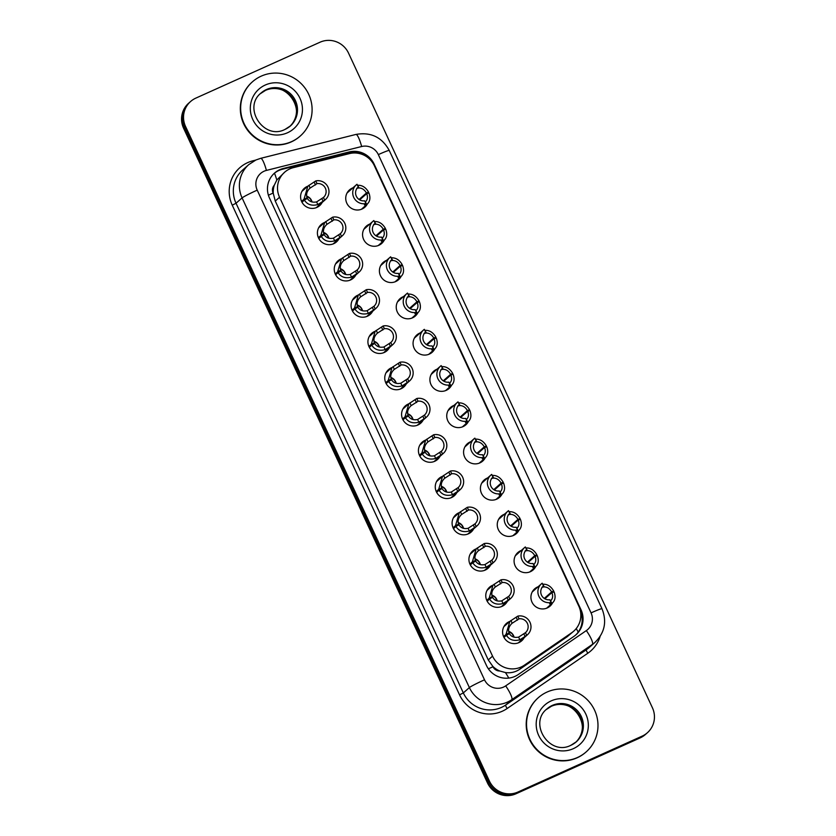 <?xml version="1.0" encoding="UTF-8"?>
<svg xmlns="http://www.w3.org/2000/svg" width="836" height="836" viewBox="0 0 836 836"><rect width="100%" height="100%" fill="white"/><g stroke="black" fill="none" stroke-linecap="round" stroke-linejoin="round"><path stroke-width="1.25" d="M384.132 240.34A11.568 11.328 -131.5 0 1 364.475 240.967A11.568 11.328 -131.5 0 1 369.773 224.079M400.966 276.601A11.568 11.328 -131.5 0 1 381.31 277.228A11.568 11.328 -131.5 0 1 386.608 260.351M417.801 312.873A11.568 11.328 -131.5 0 1 398.145 313.5A11.568 11.328 -131.5 0 1 403.443 296.613M434.636 349.135A11.568 11.328 -131.5 0 1 414.98 349.772A11.568 11.328 -131.5 0 1 420.278 332.885M451.471 385.406A11.568 11.328 -131.5 0 1 431.815 386.033A11.568 11.328 -131.5 0 1 437.113 369.157M468.306 421.668A11.568 11.328 -131.5 0 1 448.65 422.305A11.568 11.328 -131.5 0 1 453.948 405.418M485.141 457.94A11.568 11.328 -131.5 0 1 465.485 458.567A11.568 11.328 -131.5 0 1 470.783 441.69M501.976 494.201A11.568 11.328 -131.5 0 1 482.32 494.839A11.568 11.328 -131.5 0 1 487.618 477.952M518.811 530.473A11.568 11.328 -131.5 0 1 499.155 531.1A11.568 11.328 -131.5 0 1 504.453 514.224M535.646 566.735A11.568 11.328 -131.5 0 1 515.99 567.372A11.568 11.328 -131.5 0 1 521.288 550.485M552.481 603.007A11.568 11.328 -131.5 0 1 532.825 603.634A11.568 11.328 -131.5 0 1 538.123 586.757M367.297 204.068A11.568 11.328 -131.5 0 1 347.64 204.695A11.568 11.328 -131.5 0 1 352.938 187.818M338.977 238.741A11.568 11.328 -131.5 0 1 319.321 239.368A11.568 11.328 -131.5 0 1 324.619 222.48M355.812 275.002A11.568 11.328 -131.5 0 1 336.156 275.629A11.568 11.328 -131.5 0 1 341.454 258.752M372.647 311.274A11.568 11.328 -131.5 0 1 352.991 311.901A11.568 11.328 -131.5 0 1 358.289 295.014M389.482 347.536A11.568 11.328 -131.5 0 1 369.825 348.163A11.568 11.328 -131.5 0 1 375.124 331.286M406.317 383.808A11.568 11.328 -131.5 0 1 386.66 384.435A11.568 11.328 -131.5 0 1 391.959 367.547M423.152 420.069A11.568 11.328 -131.5 0 1 403.495 420.707A11.568 11.328 -131.5 0 1 408.794 403.819M439.987 456.341A11.568 11.328 -131.5 0 1 420.33 456.968A11.568 11.328 -131.5 0 1 425.628 440.091M456.822 492.603A11.568 11.328 -131.5 0 1 437.165 493.24A11.568 11.328 -131.5 0 1 442.463 476.353M473.657 528.875A11.568 11.328 -131.5 0 1 454 529.501A11.568 11.328 -131.5 0 1 459.298 512.625M490.492 565.136A11.568 11.328 -131.5 0 1 470.835 565.773A11.568 11.328 -131.5 0 1 476.133 548.886M507.327 601.408A11.568 11.328 -131.5 0 1 487.67 602.035A11.568 11.328 -131.5 0 1 492.968 585.158M524.162 637.669A11.568 11.328 -131.5 0 1 504.505 638.307A11.568 11.328 -131.5 0 1 509.803 621.42M322.153 202.469A11.568 11.328 -131.5 0 1 302.496 203.096A11.568 11.328 -131.5 0 1 307.784 186.219M293.342 167.66A21.694 21.234 48.5 0 0 279.548 197.254L492.55 656.135A21.694 21.234 48.5 0 0 524.308 665.226L571.761 632.706A21.694 21.234 48.5 0 0 578.815 606.152L374.382 165.737A21.694 21.234 48.5 0 0 349.364 153.615L293.342 167.66M499.74 670.984A21.694 21.234 -131.5 0 1 492.832 666.386L493 666.731A7.231 7.075 48.5 0 0 499.74 670.984L505.446 672.552C510.608 673.262 515.373 672.165 519.741 669.26L567.195 636.739L573.778 631.138M284.585 172.268L276.82 180.012L274.271 185.258A7.231 7.075 48.5 0 0 273.121 193.064A21.694 1.275 155.1 0 0 268.408 195.227M273.121 193.064L273.288 193.409A21.694 21.234 -131.5 0 1 274.271 185.258M273.288 193.409L275.253 201.048L488.266 659.928L492.832 666.386M517.954 792.026L516.962 792.904A21.694 21.234 -131.5 0 1 488.443 781.994L184.568 127.354A21.694 21.234 -131.5 0 1 189.615 102.368A21.694 21.234 -131.5 0 0 184.568 127.354L488.443 781.994A21.694 21.234 -131.5 0 0 516.962 792.904L641.139 737.018L515.979 793.782A21.694 21.234 -131.5 0 1 487.461 782.872L183.586 128.232A21.694 21.234 -131.5 0 1 188.622 103.246L190.598 101.501A21.694 21.234 -131.5 0 1 195.843 98.115L320.021 42.218A21.694 21.234 -131.5 0 1 348.539 53.128L652.414 707.768A21.694 21.234 -131.5 0 1 642.132 736.14L517.954 792.026A21.694 21.234 -131.5 0 1 489.436 781.127L185.561 126.487A21.694 21.234 -131.5 0 1 190.598 101.501M647.377 732.754L646.385 733.632A21.694 21.234 -131.5 0 1 641.139 737.018A21.694 21.234 -131.5 0 0 646.385 733.632L645.402 734.499A21.694 21.234 -131.5 0 1 640.157 737.885L515.979 793.782M279.778 169.698A21.694 21.234 48.5 0 0 269.495 198.069L486.458 665.477A21.694 21.234 48.5 0 0 518.205 674.568L573.966 636.353A21.694 21.234 48.5 0 0 581.02 609.799L374.131 164.096A21.694 21.234 48.5 0 0 349.124 151.964L283.289 168.475A21.694 21.234 48.5 0 0 279.778 169.698M274.103 173.48A21.694 21.234 -131.5 0 1 282.411 169.259L348.246 152.748A21.694 21.234 -131.5 0 1 367.234 157.095M580.477 611.315A21.694 21.234 -131.5 0 1 575.534 635.161M301.566 201.382L303.99 199.24L307.867 186.146L315.757 180.921A10.847 10.617 48.5 0 1 324.692 200.159L317.847 204.59C311.776 206.147 307.293 204.642 304.388 200.097L301.974 202.228M304.388 200.097L307.355 198.425C309.32 201.581 312.403 202.74 316.604 201.904L323.438 197.463A7.952 7.785 -131.5 0 0 317.011 183.617L309.905 188.194M303.99 199.24L307.063 197.798L304.618 199.961M308.902 185.31L310.146 187.995C306.937 190.963 305.913 194.234 307.063 197.798M324.692 200.159L323.438 197.463M317.011 183.617L315.757 180.921M365.593 201.716L365.436 201.852C367.568 199.835 367.997 197.097 366.722 193.628L368.927 192.97C370.735 198.017 369.993 201.873 366.68 204.538L364.433 204.851L365.949 203.514A10.847 10.617 48.5 0 1 356.251 184.892L347.034 193.032M365.322 205.196L364.433 204.851M365.949 203.514L364.695 200.818A7.952 7.785 -131.5 0 1 358.268 186.971L357.014 184.275A10.847 10.617 48.5 0 0 356.251 184.892M361.392 209.293L367.38 203.994L366.68 204.538L365.436 201.852M359.083 199.501L366.429 193.001C364.59 189.741 362.103 188.058 358.978 187.943L356.753 188.299M366.429 193.001L368.53 192.113L366.858 193.597M366.722 193.628L359.668 199.867M357.484 185.289L357.735 185.258C362.207 185.111 365.813 187.4 368.53 192.113M291.565 141.629A36.147 35.394 -131.5 0 1 246.62 128.096A36.147 35.394 -131.5 0 1 252.441 81.803A36.147 35.394 -131.5 0 1 261.187 76.16A36.147 35.394 -131.5 0 1 306.133 89.682A36.147 35.394 -131.5 0 1 300.312 135.975A36.147 35.394 -131.5 0 1 291.565 141.629M300.312 135.975L299.988 136.268A36.147 35.394 -131.5 0 1 291.241 141.911A36.147 35.394 -131.5 0 1 246.296 128.389A36.147 35.394 -131.5 0 1 252.106 82.095L252.441 81.803M318.391 237.654L320.825 235.501L324.702 222.407L332.592 217.193A10.847 10.617 48.5 0 1 341.527 236.431L334.682 240.862C328.611 242.409 324.128 240.914 321.223 236.358L318.809 238.49M321.223 236.358L324.19 234.697C326.155 237.852 329.238 239.012 333.439 238.176L340.273 233.735A7.952 7.785 -131.5 0 0 333.846 219.878L326.74 224.466M320.825 235.501L323.898 234.07L321.452 236.233M325.737 221.582L326.98 224.257C323.772 227.235 322.748 230.496 323.898 234.07M341.527 236.431L340.273 233.735M333.846 219.878L332.592 217.193M335.226 273.915L337.66 271.773L341.537 258.679L349.427 253.454A10.847 10.617 48.5 0 1 358.362 272.693L351.517 277.124C345.446 278.681 340.963 277.176 338.058 272.63L335.644 274.762M338.058 272.63L341.025 270.958C342.99 274.114 346.073 275.274 350.274 274.438L357.108 269.997A7.952 7.785 -131.5 0 0 350.681 256.15L343.575 260.738M337.66 271.773L340.733 270.331L338.287 272.494M342.572 257.843L343.815 260.529C340.607 263.497 339.583 266.768 340.733 270.331M358.362 272.693L357.108 269.997M350.681 256.15L349.427 253.454M352.06 310.187L354.495 308.035L358.372 294.941L366.262 289.726A10.847 10.617 48.5 0 1 375.197 308.965L368.352 313.395C362.281 314.942 357.798 313.448 354.892 308.892L352.478 311.023M354.892 308.892L357.86 307.23C359.825 310.386 362.908 311.546 367.108 310.71L373.943 306.269A7.952 7.785 -131.5 0 0 367.516 292.422L360.41 296.999M354.495 308.035L357.568 306.603L355.122 308.766M359.407 294.115L360.65 296.801C357.442 299.769 356.408 303.029 357.568 306.603M375.197 308.965L373.943 306.269M367.516 292.422L366.262 289.726M368.895 346.449L371.33 344.307L375.207 331.213L383.097 325.988A10.847 10.617 48.5 0 1 392.032 345.226L385.187 349.657C379.116 351.214 374.632 349.709 371.727 345.163L369.313 347.295M371.727 345.163L374.695 343.491C376.66 346.647 379.743 347.807 383.943 346.971L390.778 342.541A7.952 7.785 -131.5 0 0 384.351 328.684L377.245 333.271M371.33 344.307L374.403 342.865L371.957 345.038M376.242 330.377L377.485 333.062C374.277 336.03 373.243 339.301 374.403 342.865M392.032 345.226L390.778 342.541M384.351 328.684L383.097 325.988M382.428 237.988L382.271 238.124C384.403 236.097 384.832 233.359 383.557 229.9L385.762 229.231C387.57 234.279 386.828 238.135 383.515 240.799L381.268 241.113L382.773 239.786A10.847 10.617 48.5 0 1 373.086 221.164L363.869 229.304M382.156 241.458L381.268 241.113M382.773 239.786L381.529 237.09A7.952 7.785 -131.5 0 1 375.103 223.233L373.849 220.547A10.847 10.617 48.5 0 0 373.086 221.164M378.227 245.554L384.215 240.266L383.515 240.799L382.271 238.124M375.918 235.762L383.264 229.273C381.425 226.013 378.938 224.32 375.813 224.205L373.587 224.57M383.264 229.273L385.365 228.374L383.682 229.858M383.557 229.9L376.503 236.128M374.319 221.55L374.57 221.519C379.042 221.373 382.648 223.661 385.365 228.374M399.263 274.25L399.106 274.386C401.238 272.369 401.667 269.631 400.392 266.161L402.597 265.503C404.405 270.55 403.663 274.407 400.35 277.071L398.103 277.385L399.608 276.047A10.847 10.617 48.5 0 1 389.91 257.425L380.704 265.576M398.991 277.73L398.103 277.385M399.608 276.047L398.364 273.351A7.952 7.785 -131.5 0 1 391.938 259.505L390.684 256.809A10.847 10.617 48.5 0 0 389.91 257.425M395.062 281.826L401.05 276.528L400.35 277.071L399.106 274.386M392.753 272.034L400.099 265.534C398.26 262.274 395.773 260.592 392.648 260.477L390.422 260.832M400.099 265.534L402.2 264.646L400.517 266.13M400.392 266.161L393.338 272.4M391.154 257.822L391.405 257.791C395.877 257.645 399.472 259.933 402.2 264.646M416.098 310.522L415.941 310.658C418.073 308.641 418.502 305.892 417.227 302.433L419.432 301.775C421.24 306.812 420.498 310.668 417.185 313.343L414.938 313.646L416.443 312.319A10.847 10.617 48.5 0 1 406.745 293.697L397.539 301.838M415.826 314.002L414.938 313.646M416.443 312.319L415.199 309.623A7.952 7.785 -131.5 0 1 408.773 295.777L407.519 293.081A10.847 10.617 48.5 0 0 406.745 293.697M411.897 318.088L417.885 312.8L417.185 313.343L415.941 310.658M409.588 308.296L416.934 301.806C415.095 298.546 412.608 296.853 409.483 296.738L407.257 297.104M416.934 301.806L419.035 300.918L417.352 302.392M417.227 302.433L410.173 308.662M407.989 294.084L408.24 294.053C412.712 293.906 416.307 296.195 419.035 300.918M577.457 757.51A36.147 35.394 -131.5 0 1 532.511 743.988A36.147 35.394 -131.5 0 1 538.321 697.694A36.147 35.394 -131.5 0 1 547.068 692.041A36.147 35.394 -131.5 0 1 592.013 705.574A36.147 35.394 -131.5 0 1 586.203 751.867A36.147 35.394 -131.5 0 1 577.457 757.51M586.203 751.867L585.869 752.16A36.147 35.394 -131.5 0 1 577.122 757.803A36.147 35.394 -131.5 0 1 532.177 744.28A36.147 35.394 -131.5 0 1 537.997 697.987L538.321 697.694M385.73 382.721L388.165 380.568L392.042 367.485L399.932 362.26A10.847 10.617 48.5 0 1 408.867 381.498L402.022 385.929C395.95 387.476 391.467 385.981 388.562 381.425L386.148 383.557M388.562 381.425L391.53 379.763C393.495 382.919 396.577 384.079 400.778 383.243L407.613 378.802A7.952 7.785 -131.5 0 0 401.186 364.956L394.08 369.533M388.165 380.568L391.238 379.136L388.792 381.3M393.077 366.649L394.32 369.334C391.112 372.302 390.078 375.563 391.238 379.136M408.867 381.498L407.613 378.802M401.186 364.956L399.932 362.26M402.565 418.982L405 416.84L408.877 403.746L416.767 398.521A10.847 10.617 48.5 0 1 425.702 417.76L418.857 422.19C412.785 423.747 408.302 422.243 405.397 417.697L402.983 419.829M405.397 417.697L408.365 416.025C410.33 419.181 413.412 420.341 417.613 419.515L424.448 415.074A7.952 7.785 -131.5 0 0 418.021 401.217L410.915 405.805M405 416.84L408.072 415.398L405.627 417.572M409.912 402.91L411.155 405.596C407.947 408.564 406.913 411.834 408.072 415.398M425.702 417.76L424.448 415.074M418.021 401.217L416.767 398.521M419.4 455.254L421.835 453.102L425.712 440.018L433.602 434.793A10.847 10.617 48.5 0 1 442.537 454.032L435.692 458.462C429.62 460.019 425.137 458.515 422.232 453.958L419.818 456.101M422.232 453.958L425.2 452.297C427.165 455.453 430.247 456.613 434.448 455.777L441.283 451.335A7.952 7.785 -131.5 0 0 434.856 437.489L427.75 442.066M421.835 453.102L424.907 451.67L422.462 453.833M426.747 439.182L427.99 441.868C424.782 444.836 423.747 448.096 424.907 451.67M442.537 454.032L441.283 451.335M434.856 437.489L433.602 434.793M432.933 346.783L432.776 346.919C434.908 344.902 435.337 342.164 434.062 338.695L436.267 338.037C438.074 343.084 437.322 346.94 434.02 349.605L431.773 349.918L433.278 348.581A10.847 10.617 48.5 0 1 423.58 329.959L414.374 338.11M432.661 350.263L431.773 349.918M433.278 348.581L432.034 345.895A7.952 7.785 -131.5 0 1 425.503 332.132A7.952 7.785 -131.5 0 1 425.597 332.038L424.354 329.342A10.847 10.617 48.5 0 0 423.58 329.959M428.732 354.36L434.72 349.061L434.02 349.605L432.776 346.919M426.423 344.568L433.769 338.068C431.93 334.808 429.443 333.125 426.318 333.01L424.092 333.376M433.769 338.068L435.87 337.18L434.187 338.664M434.062 338.695L427.008 344.934M424.824 330.356L425.075 330.325C429.547 330.178 433.142 332.467 435.87 337.18M449.768 383.055L449.611 383.191C451.743 381.174 452.171 378.426 450.897 374.967L453.102 374.309C454.909 379.345 454.157 383.201 450.855 385.877L448.608 386.18L450.113 384.853A10.847 10.617 48.5 0 1 440.415 366.231L431.209 374.371M449.496 386.535L448.608 386.18M450.113 384.853L448.869 382.156A7.952 7.785 -131.5 0 1 442.432 368.31L441.189 365.614A10.847 10.617 48.5 0 0 440.415 366.231M445.567 390.621L451.555 385.333L450.855 385.877L449.611 383.191M443.258 380.829L450.604 374.34C448.765 371.079 446.278 369.397 443.153 369.272L440.927 369.637M450.604 374.34L452.704 373.452L451.022 374.925M450.897 374.967L443.843 381.195M441.659 366.617L441.899 366.586C446.382 366.45 449.977 368.728 452.704 373.452M466.603 419.317L466.446 419.453C468.578 417.436 469.006 414.698 467.732 411.228L469.936 410.57C471.744 415.617 470.992 419.473 467.69 422.138L465.443 422.452L466.948 421.114A10.847 10.617 48.5 0 1 457.25 402.492L448.033 410.643M466.331 422.797L465.443 422.452M466.948 421.114L465.704 418.428A7.952 7.785 -131.5 0 1 459.173 404.666A7.952 7.785 -131.5 0 1 459.267 404.572L458.023 401.876A10.847 10.617 48.5 0 0 457.25 402.492M462.402 426.893L468.39 421.595L467.69 422.138L466.446 419.453M460.093 417.101L467.439 410.601C465.6 407.351 463.113 405.659 459.988 405.544L457.762 405.909M467.439 410.601L469.539 409.713L467.857 411.197M467.732 411.228L460.678 417.467M458.494 402.889L458.734 402.858C463.217 402.712 466.812 405 469.539 409.713M436.235 491.516L438.67 489.373L442.547 476.28L450.437 471.055A10.847 10.617 48.5 0 1 459.361 490.293L452.527 494.734C446.455 496.281 441.972 494.787 439.067 490.23L436.653 492.362M439.067 490.23L442.035 488.569C444 491.714 447.082 492.874 451.283 492.049L458.118 487.607A7.952 7.785 -131.5 0 0 451.691 473.751L444.585 478.338M438.67 489.373L441.742 487.931L439.297 490.105M443.571 475.444L444.825 478.129C441.617 481.097 440.582 484.368 441.742 487.931M459.361 490.293L458.118 487.607M451.691 473.751L450.437 471.055M453.07 527.788L455.505 525.635L459.382 512.552L467.272 507.327A10.847 10.617 48.5 0 1 476.196 526.565L469.362 530.996C463.29 532.553 458.807 531.048 455.902 526.492L453.488 528.634M455.902 526.492L458.87 524.83C460.835 527.986 463.917 529.146 468.118 528.31L474.952 523.869A7.952 7.785 -131.5 0 0 468.526 510.023L461.42 514.6M455.505 525.635L458.577 524.203L456.132 526.366M460.406 511.716L461.66 514.401C458.452 517.369 457.417 520.64 458.577 524.203M476.196 526.565L474.952 523.869M468.526 510.023L467.272 507.327M469.905 564.049L472.34 561.907L476.217 548.813L484.107 543.588A10.847 10.617 48.5 0 1 493.031 562.837L486.197 567.268C480.125 568.814 475.642 567.32 472.737 562.764L470.323 564.896M472.737 562.764L475.705 561.102C477.669 564.248 480.752 565.408 484.953 564.582L491.787 560.141A7.952 7.785 -131.5 0 0 485.35 546.284L478.255 550.872M472.34 561.907L475.412 560.475L472.957 562.638M477.241 547.977L478.495 550.663C475.287 553.631 474.252 556.901 475.412 560.475M493.031 562.837L491.787 560.141M485.35 546.284L484.107 543.588M486.74 600.321L489.175 598.179L493.041 585.085L500.942 579.86A10.847 10.617 48.5 0 1 509.866 599.098L503.032 603.529C496.96 605.086 492.467 603.582 489.572 599.036L487.158 601.168M489.572 599.036L492.54 597.364C494.504 600.52 497.587 601.68 501.788 600.844L508.622 596.402A7.952 7.785 -131.5 0 0 502.185 582.556L495.09 587.133M489.175 598.179L492.247 596.737L489.791 598.9M494.076 584.249L495.33 586.935C492.111 589.902 491.087 593.173 492.247 596.737M509.866 599.098L508.622 596.402M502.185 582.556L500.942 579.86M503.575 636.583L505.999 634.44L509.876 621.347L517.777 616.132A10.847 10.617 48.5 0 1 526.701 635.37L519.867 639.801C513.795 641.348 509.302 639.853 506.407 635.297L503.993 637.429M506.407 635.297L509.375 633.636C511.339 636.781 514.422 637.952 518.623 637.116L525.457 632.674A7.952 7.785 -131.5 0 0 525.551 632.58A7.952 7.785 -131.5 0 0 519.02 618.818L511.925 623.405M505.999 634.44L509.082 633.009L506.626 635.172M510.911 620.511L512.165 623.196C508.946 626.164 507.922 629.435 509.082 633.009M526.701 635.37L525.457 632.674M519.02 618.818L517.777 616.132M483.438 455.589L483.281 455.724C485.413 453.708 485.841 450.959 484.566 447.5L486.771 446.842C488.579 451.879 487.827 455.735 484.525 458.41L482.278 458.713L483.783 457.386A10.847 10.617 48.5 0 1 474.085 438.764L464.868 446.905M483.166 459.068L482.278 458.713M483.783 457.386L482.539 454.69A7.952 7.785 -131.5 0 1 476.102 440.844L474.858 438.148A10.847 10.617 48.5 0 0 474.085 438.764M479.237 463.154L485.225 457.867L484.525 458.41L483.281 455.724M476.928 453.363L484.274 446.873C482.435 443.613 479.948 441.93 476.823 441.805L474.597 442.171M484.274 446.873L486.364 445.985L484.692 447.459M484.566 447.5L477.513 453.729M475.329 439.151L475.569 439.119C480.052 438.984 483.647 441.262 486.364 445.985M500.273 491.85L500.116 491.986C502.248 489.969 502.676 487.231 501.401 483.762L503.606 483.103C505.414 488.151 504.662 492.007 501.36 494.672L499.113 494.985L500.618 493.648A10.847 10.617 48.5 0 1 490.92 475.026L481.703 483.177M500.001 495.33L499.113 494.985M500.618 493.648L499.374 490.962A7.952 7.785 -131.5 0 1 492.843 477.199A7.952 7.785 -131.5 0 1 492.937 477.105L491.693 474.409A10.847 10.617 48.5 0 0 490.92 475.026M496.072 499.426L502.06 494.139L501.36 494.672L500.116 491.986M493.762 489.635L501.109 483.135C499.27 479.885 496.783 478.192 493.658 478.077L491.432 478.443M501.109 483.135L503.199 482.247L501.527 483.73M501.401 483.762L494.348 490M492.153 475.423L492.404 475.391C496.887 475.245 500.482 477.534 503.199 482.247M517.108 528.122L516.951 528.258C519.083 526.241 519.511 523.493 518.236 520.034L520.431 519.375C522.249 524.412 521.497 528.268 518.195 530.944L515.948 531.247L517.453 529.919A10.847 10.617 48.5 0 1 507.755 511.298L498.538 519.438M516.826 531.602L515.948 531.247M517.453 529.919L516.209 527.223A7.952 7.785 -131.5 0 1 509.772 513.377L508.528 510.681A10.847 10.617 48.5 0 0 507.755 511.298M512.907 535.698L518.895 530.4L518.195 530.944L516.951 528.258M510.597 525.896L517.944 519.407C516.105 516.146 513.617 514.464 510.493 514.339L508.267 514.704M517.944 519.407L520.034 518.519L518.362 519.992M518.236 520.034L511.183 526.262M508.988 511.695L509.239 511.663C513.722 511.517 517.317 513.795 520.034 518.519M533.943 564.384L533.786 564.519C535.918 562.503 536.346 559.765 535.071 556.306L537.266 555.637C539.084 560.684 538.332 564.54 535.03 567.205L532.783 567.519L534.288 566.191A10.847 10.617 48.5 0 1 524.59 547.559L515.373 555.71M533.661 567.863L532.783 567.519M534.288 566.191L533.044 563.495A7.952 7.785 -131.5 0 1 526.513 549.733A7.952 7.785 -131.5 0 1 526.607 549.639L525.363 546.953A10.847 10.617 48.5 0 0 524.59 547.559M529.742 571.96L535.73 566.672L535.03 567.205L533.786 564.519M527.432 562.168L534.779 555.668C532.929 552.418 530.452 550.725 527.328 550.61L525.102 550.976M534.779 555.668L536.869 554.78L535.197 556.264M535.071 556.306L528.018 562.534M525.823 547.956L526.074 547.925C530.557 547.779 534.152 550.067 536.869 554.78M550.778 600.656L550.621 600.791C552.753 598.775 553.181 596.037 551.906 592.567L554.101 591.909C555.919 596.946 555.167 600.802 551.865 603.477L549.618 603.78L551.123 602.453A10.847 10.617 48.5 0 1 541.425 583.831L532.208 591.972M550.496 604.135L549.618 603.78M551.123 602.453L549.869 599.757A7.952 7.785 -131.5 0 1 543.442 585.911L542.198 583.214A10.847 10.617 48.5 0 0 541.425 583.831M546.577 608.232L552.565 602.934L551.865 603.477L550.621 600.791M544.267 598.43L551.614 591.94C549.764 588.68 547.287 586.997 544.163 586.882L541.937 587.238M551.614 591.94L553.704 591.052L552.032 592.525M551.906 592.567L544.853 598.795M542.658 584.228L542.909 584.197C547.392 584.05 550.987 586.329 553.704 591.052M508.779 678.09A21.694 4.368 -124.4 0 0 505.446 672.552M355.802 153.009A21.694 3.919 -104.1 0 0 355.488 152.215M276.82 180.012A21.694 3.919 -104.1 0 0 274.48 173.167M578.219 632.11A21.694 4.368 -124.4 0 0 576.223 628.567M493 666.731A21.694 1.275 155.1 0 0 488.402 668.842M275.253 201.048L279.548 197.254M567.195 636.739L571.761 632.706M519.741 669.26L524.308 665.226M488.266 659.928L492.55 656.135M487.461 782.872L489.436 781.127M183.586 128.232L185.561 126.487M640.157 737.885L642.132 736.14M264.071 171.223A14.463 14.16 48.5 0 0 257.216 190.138L484.514 679.814A14.463 14.16 48.5 0 0 505.675 685.875L586.35 630.584A14.463 14.16 48.5 0 0 591.052 612.882L378.332 154.608A14.463 14.16 48.5 0 0 361.654 146.519L266.412 170.408A14.463 14.16 48.5 0 0 264.071 171.223M586.35 630.584A14.463 2.916 -124.4 0 1 592.39 644.41L511.716 699.701A28.915 28.319 -131.5 0 1 507.4 702.115A28.915 28.319 -131.5 0 1 469.383 687.579L242.085 197.902A28.915 28.319 -131.5 0 1 248.804 164.587L242.754 169.927A28.915 28.319 48.5 0 0 236.034 203.242L463.332 692.919A28.915 28.319 48.5 0 0 501.36 707.455A28.915 28.319 48.5 0 0 505.665 705.041L586.339 649.75A28.915 28.319 48.5 0 0 589.035 647.649L595.075 642.309A28.915 28.319 -131.5 0 1 592.39 644.41L586.339 649.75A3.616 0.731 55.6 0 0 587.854 653.209L507.18 708.489A32.531 31.862 -131.5 0 1 459.549 694.852L232.251 205.186L236.034 203.242L242.085 197.902A14.463 0.857 -24.9 0 1 257.216 190.138M507.18 708.489A3.616 0.731 55.6 0 1 505.665 705.041L511.716 699.701A14.463 2.916 -124.4 0 0 505.675 685.875M232.251 205.186A32.531 31.862 -131.5 0 1 247.686 162.623A32.531 31.862 -131.5 0 1 252.942 160.794L255.617 160.125M600.102 636.468A32.531 31.862 -131.5 0 1 587.854 653.209M484.514 679.814A14.463 0.857 -24.9 0 0 469.383 687.579L463.332 692.919L459.549 694.852M253.13 161.442A3.616 0.658 75.9 0 1 252.942 160.794M591.052 612.882A14.463 0.857 -24.9 0 1 601.972 608.733L389.252 150.459C381.927 137.167 370.818 131.827 355.937 134.439L260.696 158.328A14.463 2.612 -104.1 0 1 266.412 170.408M378.332 154.608A14.463 0.857 -24.9 0 1 389.252 150.459M361.654 146.519A14.463 2.612 -104.1 0 0 355.937 134.439M282.411 169.259L283.289 168.475M348.246 152.748L349.124 151.964M580.288 610.447L581.02 609.799M306.624 196.146A7.952 7.785 -131.5 0 1 312.068 201.978M315.506 184.944L314.252 182.258M317.847 204.59L316.604 201.904M323.187 201.497L321.933 198.801M357.735 185.258L358.978 187.943M290.311 125.985L285.024 129.402C263.831 140.563 242.283 107.541 261.125 92.963A22.039 21.579 -131.5 0 1 293.854 97.77A22.039 21.579 -131.5 0 1 285.066 129.381M287.459 132.778A26.376 25.822 -131.5 0 1 252.785 119.506A26.376 25.822 -131.5 0 1 265.294 85.011A26.376 25.822 -131.5 0 1 299.967 98.272A26.376 25.822 -131.5 0 1 287.459 132.778M260.633 93.402A22.039 21.579 -131.5 0 1 292.684 98.355A22.039 21.579 -131.5 0 1 289.81 126.414M323.459 232.408A7.952 7.785 -131.5 0 1 328.903 238.239M332.341 221.216L331.087 218.52M334.682 240.862L333.439 238.176M340.012 237.758L338.768 235.062M340.294 268.68A7.952 7.785 -131.5 0 1 345.738 274.511M349.176 257.478L347.922 254.792M351.517 277.124L350.274 274.438M356.847 274.03L355.603 271.334M357.129 304.941A7.952 7.785 -131.5 0 1 362.573 310.773M366.011 293.75L364.757 291.053M368.352 313.395L367.108 310.71M373.682 310.292L372.438 307.596M373.964 341.213A7.952 7.785 -131.5 0 1 379.398 347.045M382.836 330.011L381.592 327.325M385.187 349.657L383.943 346.971M390.516 346.564L389.273 343.868M374.57 221.519L375.813 224.205M391.405 257.791L392.648 260.477M408.24 294.053L409.483 296.738M576.192 741.877L570.904 745.284C549.712 756.444 528.164 723.433 547.005 708.844A22.039 21.579 -131.5 0 1 579.735 713.651A22.039 21.579 -131.5 0 1 570.957 745.273M573.35 748.659A26.376 25.822 -131.5 0 1 538.666 735.398A26.376 25.822 -131.5 0 1 551.175 700.892A26.376 25.822 -131.5 0 1 585.858 714.163A26.376 25.822 -131.5 0 1 573.35 748.659M546.525 709.294A22.039 21.579 -131.5 0 1 578.564 714.247A22.039 21.579 -131.5 0 1 575.69 742.305M390.799 377.475A7.952 7.785 -131.5 0 1 396.233 383.306M399.671 366.283L398.427 363.587M402.022 385.929L400.778 383.243M407.351 382.825L406.108 380.129M407.634 413.747A7.952 7.785 -131.5 0 1 413.068 419.578M416.506 402.555L415.262 399.859M418.857 422.19L417.613 419.515M424.186 419.097L422.943 416.401M424.469 450.008A7.952 7.785 -131.5 0 1 429.903 455.839M433.341 438.816L432.097 436.12M435.692 458.462L434.448 455.777M441.021 455.359L439.778 452.673M425.075 330.325L426.318 333.01M441.899 366.586L443.153 369.272M458.734 402.858L459.988 405.544M441.303 486.28A7.952 7.785 -131.5 0 1 446.737 492.111M450.176 475.088L448.932 472.392M452.527 494.734L451.283 492.049M457.856 491.631L456.613 488.935M458.138 522.542A7.952 7.785 -131.5 0 1 463.572 528.373M467.01 511.35L465.767 508.654M469.362 530.996L468.118 528.31M474.691 527.892L473.448 525.207M474.973 558.814A7.952 7.785 -131.5 0 1 480.407 564.645M483.845 547.622L482.602 544.926M486.197 567.268L484.953 564.582M491.526 564.164L490.283 561.468M491.808 595.086A7.952 7.785 -131.5 0 1 497.242 600.906M500.68 583.883L499.437 581.187M503.032 603.529L501.788 600.844M508.361 600.426L507.118 597.74M508.643 631.347A7.952 7.785 -131.5 0 1 514.077 637.178M517.515 620.155L516.272 617.459M519.867 639.801L518.623 637.116M525.196 636.698L523.942 634.001M475.569 439.119L476.823 441.805M492.404 475.391L493.658 478.077M509.239 511.663L510.493 514.339M526.074 547.925L527.328 550.61M542.909 584.197L544.163 586.882M260.696 158.328L255.941 159.979L248.804 164.587M595.075 642.309C604.762 632.685 607.061 621.493 601.972 608.733M311.985 201.957L310.187 198.56L306.634 196.22M325.455 199.543L316.238 207.694M307.867 186.146L301.88 191.434M289.319 126.863C308.16 112.275 286.612 79.263 265.42 90.424L260.132 93.841M328.82 238.218L327.022 234.832L323.469 232.481M342.29 235.815L333.073 243.955M324.702 222.407L318.715 227.706M345.655 274.49L343.857 271.094L340.304 268.753M359.125 272.076L349.908 280.227M341.537 258.679L335.55 263.967M362.49 310.752L360.692 307.366L357.139 305.015M375.96 308.348L366.743 316.489M358.372 294.941L352.384 300.239M379.325 347.024L377.527 343.627L373.974 341.287M392.795 344.61L383.578 352.761M375.207 331.213L369.219 336.5M575.21 742.744C594.041 728.166 572.503 695.144 551.311 706.305L546.023 709.722M396.159 383.285L394.362 379.899L390.809 377.548M409.63 380.882L400.413 389.022M392.042 367.485L386.054 372.772M412.994 419.557L411.197 416.161L407.644 413.82M426.464 417.143L417.248 425.294M408.877 403.746L402.889 409.044M429.829 455.829L428.032 452.433L424.479 450.081M443.299 453.415L434.083 461.556M425.712 440.018L419.724 445.306M446.664 492.09L444.867 488.694L441.314 486.353M460.134 489.687L450.917 497.828M442.547 476.28L436.559 481.578M463.499 528.362L461.702 524.966L458.149 522.615M476.969 525.948L467.752 534.089M459.382 512.552L453.384 517.839M480.334 564.624L478.537 561.228L474.984 558.887M493.804 562.22L484.587 570.361M476.217 548.813L470.219 554.111M497.169 600.896L495.372 597.5L491.819 595.159M510.639 598.482L501.422 606.622M493.041 585.085L487.054 590.373M514.004 637.157L512.207 633.772L508.654 631.42M527.474 634.754L518.257 642.894M509.876 621.347L503.889 626.645"/></g></svg>
